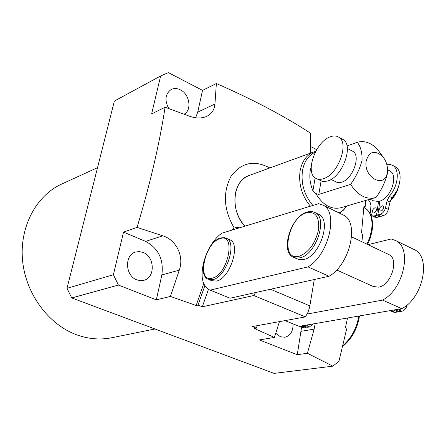 <?xml version="1.0" encoding="UTF-8"?>
<svg xmlns="http://www.w3.org/2000/svg" width="446" height="446" viewBox="0 0 446 446"><rect width="100%" height="100%" fill="white"/><g stroke="black" fill="none" stroke-linecap="round" stroke-linejoin="round"><path stroke-width="0.67" d="M249.236 175.456L249.007 175.54C232.578 180.585 229.846 210.925 244.876 226.178C236.659 216.505 233.514 205.522 235.449 193.23C237.467 184.27 241.983 178.372 249.007 175.54L313.828 151.919C306.642 154.834 302.081 161.084 300.141 170.667C298.346 183.836 301.764 195.683 310.388 206.203M365.664 200.449L365.257 206.297L363.897 206.598L361.555 232.611L362.659 234.997L361.89 241.738M315.205 323.567L314.14 329.131L307.394 353.277L297.259 354.704L301.58 327.23M275.745 333.268L280.361 336.724L284.944 337.243C290.457 335.687 293.161 331.239 293.067 323.891M143.116 252.453L139.286 251.577L135.5 252.074C124.233 254.961 125.181 275.935 136.838 279.859L140.395 280.662L143.902 280.294C155.476 277.691 154.807 256.601 143.116 252.453M62.156 183.841L61.559 184.114C35.992 195.822 19.267 227.231 22.595 260.771C25.846 294.293 49.021 325.156 77.481 335.097C89.228 339.155 100.802 340.008 112.191 337.655L154.979 328.981M168.75 108.562C164.429 100.227 165.232 93.877 171.158 89.512C174.018 88.107 177.084 88.208 180.351 89.819C189.661 94.117 192.154 110.19 184.087 114.204M238.772 228.04L238.002 226.908L235.845 228.932M279.452 321.627L274.407 337.444L254.426 328.507L256.344 328.161L257.203 325.675M269.83 167.952C254.175 159.662 241.219 162.489 230.967 176.443C222.604 192.627 223.686 209.837 234.217 228.068L231.418 230.281M310.254 153.151L310.472 133.187C284.174 115.988 252.804 99.436 216.366 83.53L214.944 104.024C214.465 109.727 211.727 113.841 206.738 116.356C201.698 118.564 195.939 118.513 189.466 116.205L165.087 107.224L151.618 113.914L160.632 75.987L114.371 101.052L67 288.322L113.39 274.742L118.43 285.072L71.745 297.95L274.073 373.386L332.85 366.177L307.394 353.277M332.85 366.177L338.927 361.338L346.559 329.365L345.522 327.163L347.546 317.987M203.71 283.717L196.168 305.493L170.422 296.434L179.281 270.159C184.321 256.439 176.337 239.853 162.762 235.822L137.061 227.393C150.101 184.092 159.445 144.041 165.087 107.224M274.407 337.444L259.31 339.924L297.259 354.704M256.344 328.161L252.302 326.567L305.393 316.905L253.785 295.525L255.547 292.554M204.809 285.864L198.007 305.086L202.306 306.787L253.785 295.525M198.007 305.086L196.168 305.493M170.422 296.434L156.351 299.835L161.842 274.931C163.872 259.539 158.469 248.361 145.647 241.398L123.525 232.115L113.39 274.742M118.43 285.072L156.351 299.835M137.061 227.393L123.525 232.115M216.366 83.53L202.534 90.365L168.371 72.614L160.632 75.987M316.677 149.672L310.36 146.388M71.745 297.95L67 288.322M195.632 117.766L197.745 112.102L202.534 90.365M314.268 279.53L309.563 307.539L307.907 312.44L305.393 316.905M234.217 228.068L238.002 226.908M202.306 306.787L208.444 289.409M374.06 212.998L373.073 212.898C371.958 211.036 372.544 209.336 374.83 207.803L375.822 207.897C376.931 209.771 376.346 211.471 374.06 212.998M375.381 212.084L376.374 210.144M381.258 211.003L380.248 210.897C379.122 209.018 379.713 207.306 382.021 205.768L383.042 205.868C384.162 207.758 383.566 209.469 381.258 211.003M382.545 210.138L383.61 208.07M323.305 178.746C337.901 174.916 349.703 142.988 338.759 137.195C336.435 135.707 333.653 135.562 330.397 136.755C315.762 141.399 304.64 172.518 315.673 178.249C317.797 179.532 320.339 179.699 323.305 178.746M316.816 178.818L322.458 181.388L324.671 181.539L327.682 180.953C342.311 177.168 354.068 145.324 343.074 139.503L341.853 138.845M370.041 199.167L373.207 200.767L378.548 201.503L379.886 201.118C390.947 197.857 398.54 175.573 390.166 171.136L389.213 170.634M331.01 179.426L337.143 182.431L339.233 182.654L341.536 182.219C352.585 179.404 361.232 155.777 352.875 151.361L351.955 150.876M321.087 180.97L318.812 194.395L315.852 193.592L312.908 190.832C310.07 183.897 309.201 177.045 310.299 170.277L311.208 166.536M366.216 160.9C363.122 177.798 385.483 189.299 387.34 172.067L387.401 171.571C387.847 165.711 386.147 160.56 382.306 156.128C374.534 149.828 369.165 151.423 366.216 160.9M387.513 169.357L387.362 173.812C385.188 182.141 381.436 189.985 376.095 197.338L375.086 197.684C365.915 199.736 357.759 195.298 350.612 184.371C355.969 176.861 359.777 168.889 362.035 160.454C362.275 152.66 360.691 146.606 357.279 142.291C364.276 140.323 371.039 142.675 377.561 149.349L382.941 156.847M347.005 145.965L357.279 142.291M318.812 194.395L350.612 184.371M375.086 197.684L340.789 207.747C331.138 209.815 322.826 205.099 315.852 193.592M344.306 206.715L343.052 207.111M379.529 215.792L379.384 216.756L376.954 217.419L374.802 217.196L372.265 215.942M394.431 166.341L395.652 166.988C402.861 171.119 401.06 187.827 392.134 197.823L389.999 202.066L388.343 209.386C387.407 212.675 385.684 214.788 383.181 215.725L380.728 216.388L377.851 214.955L379.886 201.118M386.766 164.273L390.01 164.34L392.826 165.477C400.023 169.603 398.2 186.328 389.274 196.351L387.128 200.6L385.467 207.936C384.524 211.226 382.802 213.344 380.304 214.286L377.851 214.955M378.548 201.503L376.513 215.323L374.082 215.992L371.931 215.775L370.514 212.112L370.96 205.232L369.979 201.954L368.251 199.691M379.384 216.756L376.513 215.323M294.366 257.699L299.143 259.667L303.698 259.527C319.537 256.768 331.852 220.435 319.096 214.481L317.814 213.868M336.663 269.981L373.174 286.466L378.57 287.163C390.897 285.54 399.365 259.494 389.191 254.738L388.176 254.259M208.912 279.536L211.739 280.707L216.433 281.086C229.785 278.85 241.108 244.263 230.058 239.848L229.25 239.491M412.779 248.879L414.797 249.86C431.438 257.821 422.73 298.452 401.746 308.638L398.869 309.959L396.288 310.399L396.399 309.563L394.989 309.803L394.877 310.645L392.318 311.085L390.116 310.645L308.693 324.694L306.636 325.792L304.518 326.154L304.646 325.39L303.486 325.591L303.358 326.355L301.256 326.717L299.154 326.338L285.016 320.613M208.929 248.762C212.603 241.961 216.851 236.793 221.684 233.247L318.689 203.671L323.311 205.266C338.765 212.614 328.485 255.279 308.002 266.886L210.183 290.123L208.806 289.599C202.06 285.189 200.405 275.845 203.839 261.573M368.045 244.664L391.175 238.978L396.07 240.734C412.489 248.578 403.468 289.627 382.568 300.097L307.132 314.04M401.746 308.638L382.568 300.097M299.154 326.338L285.072 320.607M299.478 326.282L303.486 325.591M304.646 325.39L308.693 324.694M390.116 310.645L394.989 309.803M396.399 309.563L401.339 308.71M341.92 214.336L343.821 215.262C359.565 222.76 349.647 264.974 329.031 276.252L308.002 266.886M329.031 276.252L230.047 298.212L210.183 290.123M230.047 298.212L209.854 290.023M306.279 326.873L306.173 327.503L304.066 327.86L300.125 326.639M313.042 323.941L309.457 326.946L307.333 327.308L304.518 326.154M306.173 327.503L303.358 326.355M397.921 311.124L397.81 311.944L395.245 312.378L393.316 312.1L390.741 310.962M407.22 304.852L407.192 304.986C406.234 308.448 404.438 310.539 401.807 311.263L399.22 311.704L396.288 310.399M397.81 311.944L394.877 310.645M314.14 329.131L301.184 331.294M237.071 227.767L238.119 228.235M214.944 104.024L197.745 112.102M179.281 270.159L161.842 274.931M162.762 235.822L145.647 241.398M270.466 289.242L309.892 305.889M390.997 199.479L396.622 191.111M315.283 152.203C308.587 155.208 304.339 161.246 302.533 170.322C300.777 183.406 304.217 195.114 312.863 205.444M339.161 212.987L343.392 210.083L346.865 205.963L343.598 210.027L339.573 213.188M312.908 190.832L315.138 177.882M392.134 197.823L389.274 196.351M389.999 202.066L387.128 200.6M388.343 209.386L385.467 207.936M383.181 215.725L380.304 214.286M376.954 217.419L374.082 215.992M315.383 212.697C328.094 218.629 315.735 255.04 299.924 257.833L296.339 258.134L293.189 257.175C279.837 251.221 291.193 215.909 307.266 212.001L309.769 211.51L312.73 211.677L319.096 214.481M299.182 256.249C308.738 252.469 315.166 243.733 318.472 230.052C319.631 217.068 315.707 211.298 306.703 212.742C287.72 217.386 279.659 261.863 299.182 256.249M225.776 237.952L226.535 238.292C237.54 242.691 226.172 277.34 212.853 279.603L208.176 279.235C196.535 274.747 207.128 241.147 220.737 237.919L224.617 237.634L230.058 239.848M212.168 278.176C228.179 275.009 236.486 232.567 220.179 238.599C204.731 242.29 196.257 282.842 212.168 278.176M304.066 327.86L301.256 326.717M309.457 326.946L306.636 325.792M395.245 312.378L392.318 311.085M401.807 311.263L398.869 309.959M342.773 345.667L343.554 345.014C351.671 337.628 356.755 327.972 358.813 316.047M366.986 244.163L369.912 236.977L371.624 229.701C372.923 218.93 370.632 211.633 364.756 207.814L363.841 207.34M61.559 184.114L97.518 167.674M398.479 186.818C397.163 192.248 394.515 196.792 390.518 200.449M338.759 137.195L343.074 139.503M387.513 169.731L390.166 171.136M347.35 148.434L352.875 151.361M315.746 151.317L313.828 151.919M382.306 156.128L377.561 149.349M387.401 171.571L387.435 173.232M395.652 166.988L392.826 165.477M351.593 236.832L389.191 254.738M414.797 249.86L396.07 240.734M343.821 215.262L323.311 205.266M342.589 346.436L344.384 345.009C352.569 337.55 357.603 327.855 359.487 315.93M363.841 207.357L364.756 207.814C371.066 211.945 373.542 219.432 372.181 230.275L370.503 237.423L367.638 244.475"/></g></svg>
